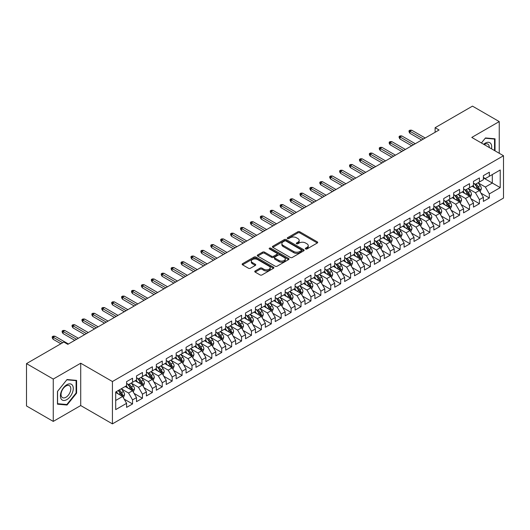 <?xml version="1.0" encoding="UTF-8"?>
<svg xmlns="http://www.w3.org/2000/svg" width="530" height="530" viewBox="0 0 530 530"><rect width="100%" height="100%" fill="white"/><g stroke="black" fill="none" stroke-linecap="round" stroke-linejoin="round"><path stroke-width="0.79" d="M305.611 248.968A0.961 0.556 0 0 0 306.976 248.968L317.311 242.998A1.378 0.795 0 0 0 317.715 242.435A1.378 0.795 0 0 0 317.311 241.879L299.801 231.769A1.378 0.795 0 0 0 297.853 231.769L287.518 237.731A0.961 0.556 0 0 0 287.233 238.129A0.961 0.556 0 0 0 287.518 238.52A0.961 0.556 0 0 0 288.883 238.52L290.215 237.745A4.406 2.544 0 0 1 296.442 237.745L297.9 238.593A4.406 2.544 0 0 1 299.192 240.388A4.406 2.544 0 0 1 297.9 242.183L296.568 242.959A0.961 0.556 0 0 0 296.283 243.349A0.961 0.556 0 0 0 296.568 243.74A0.961 0.556 0 0 0 297.926 243.74L299.264 242.972A4.406 2.544 0 0 1 305.492 242.972L306.95 243.813A4.406 2.544 0 0 1 308.241 245.609A4.406 2.544 0 0 1 306.95 247.411L305.611 248.179A0.961 0.556 0 0 0 305.333 248.577A0.961 0.556 0 0 0 305.611 248.968L305.611 248.179M255.149 270.969A1.378 0.795 0 0 0 254.744 271.532A1.378 0.795 0 0 0 255.149 272.089L260.058 274.931A1.378 0.795 0 0 0 262.005 274.931L273.487 268.299A1.378 0.795 0 0 0 273.891 267.736A1.378 0.795 0 0 0 273.487 267.18L255.977 257.07A1.378 0.795 0 0 0 254.029 257.07L242.548 263.695A1.378 0.795 0 0 0 242.15 264.258A1.378 0.795 0 0 0 242.548 264.821L248.484 268.246A1.378 0.795 0 0 0 250.432 268.246L255.341 265.411A1.378 0.795 0 0 0 255.745 264.848A1.378 0.795 0 0 0 255.341 264.284L252.399 262.589A3.677 2.127 0 0 1 251.319 261.085A3.677 2.127 0 0 1 253.592 259.124A3.677 2.127 0 0 1 257.606 259.581L269.134 266.239A3.677 2.127 0 0 1 270.207 267.736A3.677 2.127 0 0 1 267.941 269.704A3.677 2.127 0 0 1 263.927 269.24L262.005 268.134A1.378 0.795 0 0 0 260.058 268.134L255.149 270.969L255.149 272.089L260.058 269.28L260.058 268.134M53.258 379.063L53.258 421.41L80.712 405.556L80.712 363.216L53.258 379.063L26.5 363.613L63.865 342.042L67.827 344.334L439.078 129.989L435.117 127.703L435.117 132.281M80.712 363.216L112.426 381.527L503.5 155.74L503.5 198.081L112.426 423.867L112.426 381.527M499.24 153.283L499.24 121.582L471.786 137.429L503.5 155.74M499.24 121.582L472.482 106.132L435.117 127.703M290.314 257.461A1.378 0.795 0 0 0 292.262 257.461L303.736 250.836A1.378 0.795 0 0 0 304.14 250.273A1.378 0.795 0 0 0 303.736 249.709L286.226 239.6A1.378 0.795 0 0 0 284.285 239.6L272.804 246.231A1.378 0.795 0 0 0 272.4 246.788A1.378 0.795 0 0 0 272.804 247.351L290.314 257.461M269.836 249.173A0.961 0.556 0 0 1 270.81 249.312L270.81 248.166L288.611 258.441A1.378 0.795 0 0 1 289.016 259.004A1.378 0.795 0 0 1 288.611 259.567L277.13 266.192A1.378 0.795 0 0 1 275.189 266.192L257.679 256.083L262.589 253.267L262.589 252.128L257.679 254.963A1.378 0.795 0 0 0 257.275 255.526A1.378 0.795 0 0 0 257.679 256.083L257.679 254.963M262.589 253.267A1.378 0.795 0 0 1 264.536 253.267L264.536 252.128A1.378 0.795 0 0 0 262.589 252.128M264.536 252.128L271.638 256.228A1.378 0.795 0 0 0 273.579 256.228L276.839 254.347A1.378 0.795 0 0 0 277.243 253.784A1.378 0.795 0 0 0 276.839 253.221L269.445 248.954A0.961 0.556 0 0 1 269.167 248.557A0.961 0.556 0 0 1 269.763 248.047A0.961 0.556 0 0 1 270.81 248.166M483.38 177.888L492.304 183.035L492.304 174.569L500.227 169.991L489.329 176.285L489.329 172.217L483.38 175.655L483.38 179.716L479.418 182.002L479.418 177.941L473.469 181.373L473.469 185.44L469.507 187.726L469.507 183.665L463.558 187.097L463.558 191.158L459.596 193.45L459.596 189.382L453.647 192.821L453.647 196.882L449.685 199.167L449.685 195.106L443.736 198.538L443.736 202.606L439.774 204.891L439.774 200.83L433.825 204.262L433.825 208.323L429.863 210.615L429.863 206.554L423.921 209.986L423.921 214.047L419.952 216.333L419.952 212.272L414.009 215.703L414.009 219.771L410.041 222.057L410.041 217.996L404.099 221.427L404.099 225.488L400.13 227.781L400.13 223.72L394.188 227.151L394.188 231.213L390.219 233.498L390.219 229.437L384.276 232.869L384.276 236.936L380.308 239.222L380.308 235.161L374.365 238.593L374.365 242.654L370.397 244.946L370.397 240.885L364.454 244.317L364.454 248.378L360.486 250.663L360.486 246.602L354.543 250.034L354.543 254.102L350.582 256.387L350.582 252.326L344.632 255.758L344.632 259.819L340.671 262.111L340.671 258.05L334.721 261.482L334.721 265.543L330.76 267.835L330.76 263.768L324.81 267.2L324.81 271.267L320.849 273.553L320.849 269.492L314.899 272.923L314.899 276.985L310.938 279.277L310.938 275.216L304.988 278.647L304.988 282.709L301.027 285.001L301.027 280.933L295.077 284.371L295.077 288.433L291.116 290.718L291.116 286.657L285.166 290.089L285.166 294.15L281.205 296.442L281.205 292.381L275.255 295.813L275.255 299.874L271.294 302.166L271.294 298.099L265.344 301.537L265.344 305.598L261.383 307.884L261.383 303.822L255.433 307.254L255.433 311.315L251.472 313.608L251.472 309.546L245.523 312.978L245.523 317.039L241.561 319.332L241.561 315.264L235.618 318.702L235.618 322.763L231.65 325.049L231.65 320.988L225.707 324.42L225.707 328.481L221.739 330.773L221.739 326.712L215.796 330.144L215.796 334.205L211.828 336.497L211.828 332.429L205.885 335.868L205.885 339.929L201.917 342.214L201.917 338.153L195.974 341.585L195.974 345.653L192.006 347.938L192.006 343.877L186.063 347.309L186.063 351.37L182.095 353.662L182.095 349.595L176.152 353.033L176.152 357.094L172.184 359.38L172.184 355.319L166.241 358.75L166.241 362.818L162.273 365.104L162.273 361.043L156.33 364.474L156.33 368.535L152.368 370.828L152.368 366.76L146.419 370.198L146.419 374.259L142.457 376.545L142.457 372.484L136.508 375.916L136.508 379.983L132.546 382.269L132.546 378.208L126.597 381.64L126.597 385.701L115.699 391.995L115.699 409.617L126.597 403.323L122.635 396.46L115.699 392.452M500.227 169.991L500.227 187.613L489.329 193.907L485.361 187.037L478.179 182.89M480.955 193.132L489.329 197.968L489.329 193.907M489.329 197.968L483.38 201.4L483.38 197.339L479.418 199.624L475.45 192.761L468.268 188.614M471.044 198.856L479.418 203.692L479.418 199.624M479.418 203.692L473.469 207.124L473.469 203.063L469.507 205.348L465.545 198.485L458.357 194.338M461.133 204.58L469.507 209.41L469.507 205.348M469.507 209.41L463.558 212.848L463.558 208.78L459.596 211.073L455.634 204.202L448.446 200.055M451.222 210.297L459.596 215.134L459.596 211.073M459.596 215.134L453.647 218.565L453.647 214.504L449.685 216.797L445.723 209.926L438.535 205.779M441.311 216.021L449.685 220.858L449.685 216.797M449.685 220.858L443.736 224.289L443.736 220.228L439.774 222.514L435.812 215.65L428.624 211.503M431.4 221.745L439.774 226.575L439.774 222.514M439.774 226.575L433.825 230.013L433.825 225.946L429.863 228.238L425.901 221.368L418.713 217.22M421.489 227.463L429.863 232.299L429.863 228.238M429.863 232.299L423.921 235.731L423.921 231.67L419.952 233.962L415.99 227.092L408.802 222.944M411.578 233.187L419.952 238.023L419.952 233.962M419.952 238.023L414.009 241.455L414.009 237.394L410.041 239.679L406.079 232.816L398.891 228.669M401.667 238.911L410.041 243.74L410.041 239.679M410.041 243.74L404.099 247.179L404.099 243.111L400.13 245.403L396.168 238.533L388.98 234.386M391.756 244.628L400.13 249.464L400.13 245.403M400.13 249.464L394.188 252.896L394.188 248.835L390.219 251.127L386.257 244.257L379.069 240.11M381.845 250.352L390.219 255.188L390.219 251.127M390.219 255.188L384.276 258.62L384.276 254.559L380.308 256.845L376.346 249.981L369.158 245.834M371.934 256.076L380.308 260.906L380.308 256.845M380.308 260.906L374.365 264.344L374.365 260.276L370.397 262.569L366.435 255.705L359.247 251.551M362.023 261.793L370.397 266.63L370.397 262.569M370.397 266.63L364.454 270.061L364.454 266L360.486 268.293L356.524 261.423L349.343 257.275M352.112 267.517L360.486 272.354L360.486 268.293M360.486 272.354L354.543 275.785L354.543 271.724L350.582 274.01L346.613 267.147L339.432 262.999M342.201 273.241L350.582 278.078L350.582 274.01M350.582 278.078L344.632 281.51L344.632 277.448L340.671 279.734L336.702 272.87L329.521 268.717M332.297 278.959L340.671 283.795L340.671 279.734M340.671 283.795L334.721 287.227L334.721 283.166L330.76 285.458L326.791 278.588L319.61 274.441M322.386 284.683L330.76 289.519L330.76 285.458M330.76 289.519L324.81 292.951L324.81 288.89L320.849 291.175L316.88 284.312L309.699 280.165M312.475 290.407L320.849 295.243L320.849 291.175M320.849 295.243L314.899 298.675L314.899 294.614L310.938 296.899L306.969 290.036L299.788 285.882M302.564 296.124L310.938 300.96L310.938 296.899M310.938 300.96L304.988 304.392L304.988 300.331L301.027 302.623L297.058 295.753L289.877 291.606M292.653 301.848L301.027 306.685L301.027 302.623M301.027 306.685L295.077 310.116L295.077 306.055L291.116 308.341L287.147 301.477L279.966 297.33M282.742 307.572L291.116 312.409L291.116 308.341M291.116 312.409L285.166 315.84L285.166 311.779L281.205 314.065L277.236 307.201L270.055 303.047M272.831 313.29L281.205 318.126L281.205 314.065M281.205 318.126L275.255 321.558L275.255 317.496L271.294 319.789L267.332 312.919L260.144 308.771M262.92 319.014L271.294 323.85L271.294 319.789M271.294 323.85L265.344 327.282L265.344 323.22L261.383 325.506L257.421 318.643L250.233 314.495M253.009 324.738L261.383 329.574L261.383 325.506M261.383 329.574L255.433 333.006L255.433 328.945L251.472 331.23L247.51 324.367L240.322 320.213M243.098 330.462L251.472 335.291L251.472 331.23M251.472 335.291L245.523 338.73L245.523 334.662L241.561 336.954L237.599 330.084L230.411 325.937M233.187 336.179L241.561 341.015L241.561 336.954M241.561 341.015L235.618 344.447L235.618 340.386L231.65 342.671L227.688 335.808L220.5 331.661M223.276 341.903L231.65 346.739L231.65 342.671M231.65 346.739L225.707 350.171L225.707 346.11L221.739 348.395L217.777 341.532L210.589 337.385M213.365 347.627L221.739 352.457L221.739 348.395M221.739 352.457L215.796 355.895L215.796 351.827L211.828 354.119L207.866 347.249L200.678 343.102M203.454 353.344L211.828 358.181L211.828 354.119M211.828 358.181L205.885 361.612L205.885 357.551L201.917 359.837L197.955 352.973L190.767 348.826M193.543 359.068L201.917 363.905L201.917 359.837M201.917 363.905L195.974 367.336L195.974 363.275L192.006 365.561L188.044 358.697L180.856 354.55M183.632 364.792L192.006 369.622L192.006 365.561M192.006 369.622L186.063 373.06L186.063 368.993L182.095 371.285L178.133 364.415L170.945 360.267M173.721 370.51L182.095 375.346L182.095 371.285M182.095 375.346L176.152 378.778L176.152 374.717L172.184 377.009L168.222 370.139L161.034 365.992M163.81 376.234L172.184 381.07L172.184 377.009M172.184 381.07L166.241 384.502L166.241 380.441L162.273 382.726L158.311 375.863L151.13 371.716M153.899 381.958L162.273 386.787L162.273 382.726M162.273 386.787L156.33 390.226L156.33 386.158L152.368 388.45L148.4 381.58L141.219 377.433M143.988 387.675L152.368 392.511L152.368 388.45M152.368 392.511L146.419 395.943L146.419 391.882L142.457 394.174L138.489 387.304L131.307 383.157M134.083 393.399L142.457 398.235L142.457 394.174M142.457 398.235L136.508 401.667L136.508 397.606L132.546 399.892L128.578 393.028L121.397 388.881M124.172 399.123L132.546 403.953L132.546 399.892M132.546 403.953L126.597 407.391L126.597 403.323M126.597 383.415L128.578 384.561L132.546 382.269M115.699 400.468L122.635 396.46M136.508 377.691L138.489 378.837L142.457 376.545M128.578 393.028L132.546 390.736L125.212 386.502M136.508 397.606L132.546 390.736M146.419 371.967L148.4 373.113L152.368 370.828M138.489 387.304L142.457 385.018L135.124 380.785M146.419 391.882L142.457 385.018M156.33 366.25L158.311 367.396L162.273 365.104M148.4 381.58L152.368 379.294L145.034 375.061M156.33 386.158L152.368 379.294M166.241 360.526L168.222 361.672L172.184 359.38M158.311 375.863L162.273 373.57L154.939 369.337M166.241 380.441L162.273 373.57M176.152 354.802L178.133 355.948L182.095 353.662M168.222 370.139L172.184 367.853L164.85 363.613M176.152 374.717L172.184 367.853M186.063 349.084L188.044 350.224L192.006 347.938M178.133 364.415L182.095 362.129L174.761 357.896M186.063 368.993L182.095 362.129M195.974 343.36L197.955 344.507L201.917 342.214M188.044 358.697L192.006 356.405L184.672 352.172M195.974 363.275L192.006 356.405M205.885 337.636L207.866 338.783L211.828 336.497M197.955 352.973L201.917 350.688L194.583 346.448M205.885 357.551L201.917 350.688M215.796 331.919L217.777 333.059L221.739 330.773M207.866 347.249L211.828 344.964L204.494 340.73M215.796 351.827L211.828 344.964M225.707 326.195L227.688 327.341L231.65 325.049M217.777 341.532L221.739 339.24L214.405 335.006M225.707 346.11L221.739 339.24M235.618 320.471L237.599 321.617L241.561 319.332M227.688 335.808L231.65 333.522L224.316 329.282M235.618 340.386L231.65 333.522M245.523 314.754L247.51 315.893L251.472 313.608M237.599 330.084L241.561 327.798L234.227 323.565M245.523 334.662L241.561 327.798M255.433 309.03L257.421 310.176L261.383 307.884M247.51 324.367L251.472 322.074L244.138 317.841M255.433 328.945L251.472 322.074M265.344 303.306L267.332 304.452L271.294 302.166M257.421 318.643L261.383 316.357L254.049 312.117M265.344 323.22L261.383 316.357M275.255 297.588L277.236 298.728L281.205 296.442M267.332 312.919L271.294 310.633L263.96 306.4M275.255 317.496L271.294 310.633M285.166 291.864L287.147 293.01L291.116 290.718M277.236 307.201L281.205 304.909L273.871 300.676M285.166 311.779L281.205 304.909M295.077 286.14L297.058 287.286L301.027 285.001M287.147 301.477L291.116 299.185L283.782 294.952M295.077 306.055L291.116 299.185M304.988 280.423L306.969 281.562L310.938 279.277M297.058 295.753L301.027 293.468L293.693 289.234M304.988 300.331L301.027 293.468M314.899 274.699L316.88 275.845L320.849 273.553M306.969 290.036L310.938 287.744L303.604 283.51M314.899 294.614L310.938 287.744M324.81 268.975L326.791 270.121L330.76 267.835M316.88 284.312L320.849 282.02L313.515 277.786M324.81 288.89L320.849 282.02M334.721 263.258L336.702 264.397L340.671 262.111M326.791 278.588L330.76 276.302L323.426 272.069M334.721 283.166L330.76 276.302M344.632 257.534L346.613 258.68L350.582 256.387M336.702 272.87L340.671 270.578L333.337 266.345M344.632 277.448L340.671 270.578M354.543 251.81L356.524 252.956L360.486 250.663M346.613 267.147L350.582 264.854L343.241 260.621M354.543 271.724L350.582 264.854M364.454 246.092L366.435 247.232L370.397 244.946M356.524 261.423L360.486 259.137L353.152 254.903M364.454 266L360.486 259.137M374.365 240.368L376.346 241.514L380.308 239.222M366.435 255.705L370.397 253.413L363.063 249.179M374.365 260.276L370.397 253.413M384.276 234.644L386.257 235.79L390.219 233.498M376.346 249.981L380.308 247.689L372.974 243.456M384.276 254.559L380.308 247.689M394.188 228.927L396.168 230.066L400.13 227.781M386.257 244.257L390.219 241.971L382.885 237.738M394.188 248.835L390.219 241.971M404.099 223.203L406.079 224.349L410.041 222.057M396.168 238.533L400.13 236.248L392.796 232.014M404.099 243.111L400.13 236.248M414.009 217.479L415.99 218.625L419.952 216.333M406.079 232.816L410.041 230.523L402.707 226.29M414.009 237.394L410.041 230.523M423.921 211.755L425.901 212.901L429.863 210.615M415.99 227.092L419.952 224.806L412.618 220.573M423.921 231.67L419.952 224.806M433.825 206.037L435.812 207.184L439.774 204.891M425.901 221.368L429.863 219.082L422.529 214.849M433.825 225.946L429.863 219.082M443.736 200.314L445.723 201.46L449.685 199.167M435.812 215.65L439.774 213.358L432.44 209.125M443.736 220.228L439.774 213.358M453.647 194.59L455.634 195.736L459.596 193.45M445.723 209.926L449.685 207.641L442.351 203.407M453.647 214.504L449.685 207.641M463.558 188.872L465.545 190.012L469.507 187.726M455.634 204.202L459.596 201.917L452.262 197.683M463.558 208.78L459.596 201.917M473.469 183.148L475.45 184.294L479.418 182.002M465.545 198.485L469.507 196.193L462.173 191.959M473.469 203.063L469.507 196.193M483.38 177.424L485.361 178.57L489.329 176.285M475.45 192.761L479.418 190.475L472.084 186.235M483.38 197.339L479.418 190.475M26.5 363.613L26.5 405.96L53.258 421.41M80.712 405.556L112.426 423.867M485.361 187.037L492.304 183.035L500.227 187.613M495.027 150.851L495.027 138.807L485.46 137.952L481.412 142.987M76.598 393.134L76.598 380.388L67.032 379.533L57.472 391.432L57.472 404.178L67.032 405.033L76.598 393.134L76.101 392.849M305.995 249.1L306.95 248.55A4.406 2.544 0 0 0 308.241 246.755L308.241 245.609M299.192 240.388L299.192 241.534A4.406 2.544 0 0 1 297.9 243.33L296.952 243.88M317.311 241.879L317.311 242.998L299.801 232.909A1.378 0.795 0 0 0 297.853 232.909L287.903 238.659M303.723 250.842L286.226 240.746A1.378 0.795 0 0 0 284.285 240.746L272.824 247.364M301.305 250.663A0.961 0.556 0 0 0 301.59 250.273A0.961 0.556 0 0 0 301.305 249.882L285.935 241.004A0.961 0.556 0 0 0 284.577 241.004L283.166 241.819A4.406 2.544 0 0 0 281.874 243.615A4.406 2.544 0 0 0 283.166 245.416L293.673 251.478A4.406 2.544 0 0 0 299.894 251.478L301.305 250.663L301.305 251.81A0.961 0.556 0 0 0 301.59 251.419L301.59 250.273M281.874 243.615L281.874 244.761A4.406 2.544 0 0 0 283.166 246.556L283.166 245.416M301.305 251.81L299.894 252.624A4.406 2.544 0 0 1 293.673 252.624L283.166 246.556M264.536 253.267L271.638 257.368A1.378 0.795 0 0 0 273.579 257.368L276.839 255.486A1.378 0.795 0 0 0 277.243 254.93L277.243 253.784M270.81 249.312L288.592 259.581M279.005 260.482A3.677 2.127 0 0 0 283.013 260.939A3.677 2.127 0 0 0 285.286 258.978A3.677 2.127 0 0 0 284.212 257.474L280.151 255.129A1.378 0.795 0 0 0 278.204 255.129L274.944 257.01A1.378 0.795 0 0 0 274.54 257.573A1.378 0.795 0 0 0 274.944 258.136L279.005 260.482L279.005 261.621A3.677 2.127 0 0 0 283.013 262.085A3.677 2.127 0 0 0 285.286 260.124L285.286 258.978M274.54 257.573L274.54 258.719A1.378 0.795 0 0 0 274.944 259.283L274.944 258.136M279.005 261.621L274.944 259.283M270.207 267.736L270.207 268.882A3.677 2.127 0 0 1 267.941 270.85A3.677 2.127 0 0 1 263.927 270.386L262.005 269.28A1.378 0.795 0 0 0 260.058 269.28M251.319 261.085L251.319 262.231A3.677 2.127 0 0 0 252.399 263.728L252.399 262.589M255.327 265.417L252.399 263.728M273.487 267.18L273.487 268.299L255.977 258.209A1.378 0.795 0 0 0 254.029 258.209L242.568 264.828M66.025 404.45L67.032 405.033M480.153 191.741L481.379 188.746A3.717 2.147 -120 0 0 480.193 185.579L478.087 182.77M474.734 187.766L473.131 185.632M478.716 190.071L479.372 188.905A3.717 2.147 -120 0 0 478.312 186.666L476.205 183.857M475.006 184.036L477.603 187.507A1.895 1.093 60 0 1 477.947 188.077L479.372 188.905M474.35 183.658L477.119 187.355A3.717 2.147 60 0 1 478.186 189.588L478.259 189.806M423.424 139.032L409.922 131.241L409.922 133.302L409.034 131.871L409.034 130.724L409.922 131.241L411.711 130.208L425.206 138.005M409.922 133.302L421.635 140.066M409.034 130.724L410.021 130.155L411.711 130.208M470.242 197.465L471.468 194.464A3.717 2.147 -120 0 0 470.282 191.303L468.175 188.494M464.823 193.49L463.22 191.356M468.805 195.789L469.461 194.623A3.717 2.147 -120 0 0 468.401 192.39L466.294 189.581M465.095 189.753L467.692 193.225A1.895 1.093 60 0 1 468.036 193.801L469.461 194.623M464.439 189.376L467.208 193.079A3.717 2.147 60 0 1 468.275 195.312L468.348 195.524M460.332 203.189L461.557 200.188A3.717 2.147 -120 0 0 460.371 197.027L458.264 194.212M454.912 199.214L453.309 197.074M458.894 201.513L459.55 200.347A3.717 2.147 -120 0 0 458.49 198.114L456.383 195.305M455.184 195.477L457.781 198.949A1.895 1.093 60 0 1 458.125 199.525L459.55 200.347M454.528 195.1L457.297 198.796A3.717 2.147 60 0 1 458.364 201.036L458.437 201.248M413.513 144.756L400.011 136.959L400.011 139.019L399.123 137.588L399.123 136.448L400.011 136.959L401.8 135.932L415.295 143.723M400.011 139.019L411.724 145.783M399.123 136.448L400.11 135.872L401.8 135.932M403.602 150.474L390.1 142.683L390.1 144.743L389.212 143.312L389.212 142.166L390.1 142.683L391.889 141.656L405.384 149.447M390.1 144.743L401.819 151.507M389.212 142.166L390.199 141.596L391.889 141.656M491.509 148.817A9.109 5.26 120 0 0 490.846 143.65A9.109 5.26 120 0 0 483.678 144.299M489.236 147.506A6.897 3.982 120 0 0 488.587 144.816A6.897 3.982 120 0 0 487.812 144.094A6.897 3.982 120 0 0 484.148 144.564M481.432 143.001L485.261 138.237L494.53 139.065L494.53 150.56M493.914 138.708L494.53 139.065M61.255 399.11A9.109 5.26 120 0 0 70.059 396.751A9.109 5.26 120 0 0 72.418 385.231A9.109 5.26 120 0 0 63.613 387.589A9.109 5.26 120 0 0 61.255 399.11M61.712 396.904A6.897 3.982 120 0 0 62.487 397.619A6.897 3.982 120 0 0 68.9 394.4A6.897 3.982 120 0 0 70.159 386.39A6.897 3.982 120 0 0 69.384 385.674A6.897 3.982 120 0 0 62.964 388.894A6.897 3.982 120 0 0 61.712 396.904M66.84 379.811L76.101 380.639L76.101 392.995L66.84 404.522L57.571 403.694L57.571 391.339L66.82 379.805M75.492 380.288L76.101 380.639M450.421 208.906L451.646 205.912A3.717 2.147 -120 0 0 450.46 202.745L448.353 199.936M445.001 204.931L443.398 202.798M448.983 207.237L449.639 206.071A3.717 2.147 -120 0 0 448.579 203.831L446.472 201.022M445.273 201.201L447.87 204.673A1.895 1.093 60 0 1 448.214 205.243L449.639 206.071M444.617 200.824L447.386 204.52A3.717 2.147 60 0 1 448.453 206.753L448.526 206.972M440.509 214.63L441.735 211.629A3.717 2.147 -120 0 0 440.549 208.469L438.442 205.66M435.09 210.655L433.494 208.522M439.072 212.954L439.734 211.788A3.717 2.147 -120 0 0 438.668 209.555L436.561 206.746M435.362 206.919L437.959 210.39A1.895 1.093 60 0 1 438.303 210.966L439.734 211.788M434.706 206.541L437.482 210.244A3.717 2.147 60 0 1 438.542 212.477L438.615 212.689M393.691 156.198L380.189 148.407L380.189 150.467L379.301 149.036L379.301 147.89L380.189 148.407L381.978 147.373L395.473 155.171M380.189 150.467L391.908 157.231M379.301 147.89L380.288 147.32L381.978 147.373M383.78 161.922L370.278 154.124L370.278 156.184L369.39 154.753L369.39 153.614L370.278 154.124L372.067 153.097L385.562 160.888M370.278 156.184L381.998 162.948M369.39 153.614L370.377 153.037L372.067 153.097M430.599 220.354L431.824 217.353A3.717 2.147 -120 0 0 430.638 214.193L428.538 211.384M425.179 216.379L423.583 214.239M429.161 218.678L429.823 217.512A3.717 2.147 -120 0 0 428.757 215.279L426.65 212.47M425.451 212.643L428.048 216.114A1.895 1.093 60 0 1 428.392 216.69L429.823 217.512M424.795 212.265L427.571 215.962A3.717 2.147 60 0 1 428.631 218.201L428.704 218.413M373.869 167.639L360.374 159.848L360.374 161.908L359.479 160.477L359.479 159.331L360.374 159.848L362.156 158.821L375.651 166.612M360.374 161.908L372.087 168.672M359.479 159.331L360.466 158.761L362.156 158.821M420.688 226.071L421.913 223.077A3.717 2.147 -120 0 0 420.727 219.91L418.627 217.101M415.268 222.103L413.672 219.963M419.257 224.402L419.912 223.236A3.717 2.147 -120 0 0 418.846 221.003L416.739 218.188M415.54 218.367L418.137 221.838A1.895 1.093 60 0 1 418.481 222.408L419.912 223.236M414.884 217.989L417.66 221.686A3.717 2.147 60 0 1 418.72 223.918L418.793 224.137M363.958 173.363L350.462 165.572L350.462 167.632L349.568 166.201L349.568 165.055L350.462 165.572L352.245 164.538L365.74 172.336M350.462 167.632L362.175 174.397M349.568 165.055L350.562 164.486L352.245 164.538M410.776 231.795L412.002 228.794A3.717 2.147 -120 0 0 410.816 225.634L408.716 222.825M405.357 227.82L403.761 225.687M409.345 230.119L410.001 228.953A3.717 2.147 -120 0 0 408.935 226.721L406.828 223.912M405.629 224.084L408.233 227.555A1.895 1.093 60 0 1 408.57 228.132L410.001 228.953M404.973 223.706L407.749 227.41A3.717 2.147 60 0 1 408.809 229.642L408.888 229.854M354.047 179.087L340.551 171.296L340.551 173.35L339.657 171.925L339.657 170.779L340.551 171.296L342.334 170.262L355.829 178.053M340.551 173.35L352.264 180.114M339.657 170.779L340.651 170.203L342.334 170.262M400.865 237.519L402.091 234.518A3.717 2.147 -120 0 0 400.905 231.358L398.805 228.549M395.446 233.544L393.85 231.405M399.434 235.843L400.09 234.677A3.717 2.147 -120 0 0 399.024 232.445L396.917 229.636M395.718 229.808L398.322 233.279A1.895 1.093 60 0 1 398.659 233.856L400.09 234.677M395.062 229.43L397.838 233.134A3.717 2.147 60 0 1 398.898 235.366L398.977 235.578M344.136 184.811L330.64 177.013L330.64 179.074L329.746 177.643L329.746 176.497L330.64 177.013L332.423 175.986L345.918 183.777M330.64 179.074L342.353 185.838M329.746 176.497L330.74 175.927L332.423 175.986M390.954 243.237L392.18 240.242A3.717 2.147 -120 0 0 391.001 237.076L388.894 234.267M385.535 239.269L383.939 237.129M389.524 241.567L390.179 240.401A3.717 2.147 -120 0 0 389.113 238.169L387.013 235.353M385.807 235.532L388.41 239.003A1.895 1.093 60 0 1 388.755 239.573L390.179 240.401M385.158 235.154L387.927 238.851A3.717 2.147 60 0 1 388.987 241.084L389.066 241.302M334.225 190.528L320.729 182.737L320.729 184.798L319.835 183.367L319.835 182.221L320.729 182.737L322.512 181.704L336.007 189.502M320.729 184.798L332.442 191.562M319.835 182.221L320.829 181.651L322.512 181.704M381.043 248.961L382.269 245.966A3.717 2.147 -120 0 0 381.09 242.8L378.983 239.991M375.624 244.986L374.028 242.853M379.613 247.285L380.268 246.119A3.717 2.147 -120 0 0 379.202 243.886L377.102 241.077M375.896 241.249L378.5 244.721A1.895 1.093 60 0 1 378.844 245.297L380.268 246.119M375.247 240.878L378.016 244.575A3.717 2.147 60 0 1 379.076 246.808L379.155 247.026M324.314 196.252L310.819 188.461L310.819 190.515L309.924 189.091L309.924 187.945L310.819 188.461L312.601 187.428L326.102 195.219M310.819 190.515L322.531 197.279M309.924 187.945L310.918 187.368L312.601 187.428M371.132 254.685L372.365 251.684A3.717 2.147 -120 0 0 371.179 248.524L369.072 245.715M365.713 250.71L364.117 248.57M369.701 253.009L370.357 251.843A3.717 2.147 -120 0 0 369.291 249.61L367.191 246.801M365.985 246.973L368.589 250.445A1.895 1.093 60 0 1 368.933 251.021L370.357 251.843M365.336 246.596L368.105 250.299A3.717 2.147 60 0 1 369.165 252.532L369.244 252.744M314.403 201.976L300.907 194.179L300.907 196.239L300.013 194.808L300.013 193.669L300.907 194.179L302.69 193.152L316.191 200.943M300.907 196.239L312.62 203.003M300.013 193.669L301.007 193.092L302.69 193.152M361.221 260.402L362.454 257.408A3.717 2.147 -120 0 0 361.268 254.241L359.161 251.432M355.802 256.434L354.206 254.294M359.791 258.733L360.446 257.567A3.717 2.147 -120 0 0 359.38 255.334L357.28 252.519M356.074 252.697L358.677 256.169A1.895 1.093 60 0 1 359.022 256.745L360.446 257.567M355.425 252.32L358.194 256.017A3.717 2.147 60 0 1 359.254 258.249L359.333 258.468M304.492 207.694L290.996 199.903L290.996 201.963L290.102 200.532L290.102 199.386L290.996 199.903L292.779 198.869L306.28 206.667M290.996 201.963L302.709 208.727M290.102 199.386L291.096 198.816L292.779 198.869M351.31 266.126L352.543 263.132A3.717 2.147 -120 0 0 351.357 259.965L349.25 257.156M345.898 262.151L344.295 260.018M349.88 264.45L350.535 263.284A3.717 2.147 -120 0 0 349.475 261.052L347.369 258.243M346.163 258.415L348.767 261.886A1.895 1.093 60 0 1 349.111 262.463L350.535 263.284M345.514 258.044L348.283 261.74A3.717 2.147 60 0 1 349.343 263.973L349.422 264.192M294.581 213.418L281.085 205.627L281.085 207.687L280.191 206.256L280.191 205.11L281.085 205.627L282.868 204.593L296.369 212.384M281.085 207.687L292.798 214.445M280.191 205.11L281.185 204.534L282.868 204.593M341.4 271.85L342.632 268.849A3.717 2.147 -120 0 0 341.446 265.689L339.339 262.88M335.987 267.875L334.384 265.735M339.968 270.174L340.624 269.008A3.717 2.147 -120 0 0 339.564 266.776L337.458 263.966M336.252 264.139L338.856 267.61A1.895 1.093 60 0 1 339.2 268.187L340.624 269.008M335.603 263.761L338.372 267.464A3.717 2.147 60 0 1 339.438 269.697L339.511 269.909M284.67 219.142L271.174 211.344L271.174 213.404L270.28 211.973L270.28 210.834L271.174 211.344L272.957 210.317L286.458 218.108M271.174 213.404L282.887 220.169M270.28 210.834L271.274 210.258L272.957 210.317M331.488 277.574L332.721 274.573A3.717 2.147 -120 0 0 331.535 271.413L329.428 268.597M326.076 273.599L324.473 271.459M330.058 275.898L330.713 274.732A3.717 2.147 -120 0 0 329.653 272.5L327.547 269.684M326.341 269.863L328.945 273.334A1.895 1.093 60 0 1 329.289 273.911L330.713 274.732M325.692 269.485L328.461 273.182A3.717 2.147 60 0 1 329.527 275.415L329.6 275.633M274.759 224.859L261.264 217.068L261.264 219.128L260.369 217.698L260.369 216.551L261.264 217.068L263.046 216.035L276.547 223.832M261.264 219.128L272.976 225.893M260.369 216.551L261.363 215.982L263.046 216.035M321.577 283.292L322.81 280.297A3.717 2.147 -120 0 0 321.624 277.13L319.517 274.321M316.165 279.317L314.562 277.183M320.147 281.615L320.802 280.45A3.717 2.147 -120 0 0 319.742 278.217L317.636 275.408M316.43 275.587L319.034 279.052A1.895 1.093 60 0 1 319.378 279.628L320.802 280.45M315.781 275.209L318.55 278.906A3.717 2.147 60 0 1 319.616 281.139L319.689 281.357M264.854 230.583L251.352 222.792L251.352 224.852L250.458 223.422L250.458 222.275L251.352 222.792L253.135 221.759L266.636 229.55M251.352 224.852L263.065 231.61M250.458 222.275L251.452 221.706L253.135 221.759M311.666 289.016L312.899 286.014A3.717 2.147 -120 0 0 311.713 282.854L309.606 280.045M306.254 285.041L304.651 282.901M310.235 287.339L310.891 286.173A3.717 2.147 -120 0 0 309.831 283.941L307.725 281.132M306.526 281.304L309.123 284.776A1.895 1.093 60 0 1 309.467 285.352L310.891 286.173M305.87 280.926L308.639 284.63A3.717 2.147 60 0 1 309.706 286.863L309.778 287.075M254.943 236.307L241.441 228.51L241.441 230.57L240.547 229.139L240.547 227.999L241.441 228.51L243.224 227.483L256.725 235.274M241.441 230.57L253.154 237.334M240.547 227.999L241.541 227.423L243.224 227.483M301.755 294.74L302.988 291.738A3.717 2.147 -120 0 0 301.802 288.578L299.695 285.763M296.343 290.765L294.74 288.625M300.325 293.063L300.98 291.897A3.717 2.147 -120 0 0 299.92 289.665L297.814 286.849M296.615 287.028L299.212 290.5A1.895 1.093 60 0 1 299.556 291.076L300.98 291.897M295.959 286.651L298.728 290.347A3.717 2.147 60 0 1 299.794 292.58L299.867 292.798M245.032 242.024L231.531 234.233L231.531 236.294L230.643 234.863L230.643 233.717L231.531 234.233L233.313 233.207L246.814 240.998M231.531 236.294L243.244 243.058M230.643 233.717L231.63 233.147L233.313 233.207M291.851 300.457L293.077 297.462A3.717 2.147 -120 0 0 291.891 294.296L289.784 291.487M286.432 296.482L284.829 294.349M290.413 298.781L291.069 297.621A3.717 2.147 -120 0 0 290.009 295.382L287.903 292.573M286.703 292.752L289.3 296.217A1.895 1.093 60 0 1 289.645 296.793L291.069 297.621M286.048 292.375L288.817 296.071A3.717 2.147 60 0 1 289.883 298.304L289.956 298.522M235.121 247.748L221.619 239.957L221.619 242.018L220.732 240.587L220.732 239.441L221.619 239.957L223.408 238.924L236.903 246.722M221.619 242.018L233.332 248.775M220.732 239.441L221.719 238.871L223.408 238.924M281.94 306.181L283.166 303.18A3.717 2.147 -120 0 0 281.98 300.02L279.873 297.211M276.521 302.206L274.918 300.073M280.502 304.505L281.158 303.339A3.717 2.147 -120 0 0 280.098 301.106L277.992 298.297M276.793 298.469L279.389 301.941A1.895 1.093 60 0 1 279.734 302.517L281.158 303.339M276.137 298.092L278.906 301.795A3.717 2.147 60 0 1 279.973 304.028L280.045 304.24M225.21 253.472L211.708 245.675L211.708 247.735L210.821 246.304L210.821 245.165L211.708 245.675L213.497 244.648L226.992 252.439M211.708 247.735L223.422 254.499M210.821 245.165L211.808 244.588L213.497 244.648M272.029 311.905L273.255 308.904A3.717 2.147 -120 0 0 272.069 305.744L269.962 302.928M266.61 307.93L265.007 305.79M270.591 310.229L271.247 309.063A3.717 2.147 -120 0 0 270.187 306.83L268.081 304.015M266.881 304.194L269.478 307.665A1.895 1.093 60 0 1 269.823 308.241L271.247 309.063M266.226 303.816L268.995 307.513A3.717 2.147 60 0 1 270.061 309.752L270.134 309.964M215.299 259.19L201.798 251.399L201.798 253.459L200.91 252.028L200.91 250.882L201.798 251.399L203.586 250.372L217.081 258.163M201.798 253.459L213.517 260.223M200.91 250.882L201.897 250.312L203.586 250.372M262.118 317.622L263.344 314.628A3.717 2.147 -120 0 0 262.158 311.461L260.051 308.652M256.699 313.647L255.096 311.514M260.68 315.953L261.336 314.787A3.717 2.147 -120 0 0 260.276 312.548L258.17 309.739M256.971 309.918L259.567 313.389A1.895 1.093 60 0 1 259.912 313.959L261.336 314.787M256.315 309.54L259.084 313.237A3.717 2.147 60 0 1 260.151 315.469L260.223 315.688M205.388 264.914L191.886 257.123L191.886 259.183L190.999 257.752L190.999 256.606L191.886 257.123L193.675 256.089L207.17 263.887M191.886 259.183L203.606 265.941M190.999 256.606L191.986 256.036L193.675 256.089M252.207 323.346L253.433 320.345A3.717 2.147 -120 0 0 252.247 317.185L250.14 314.376M246.788 319.371L245.185 317.238M250.769 321.67L251.432 320.504A3.717 2.147 -120 0 0 250.365 318.272L248.259 315.463M247.06 315.635L249.656 319.106A1.895 1.093 60 0 1 250.001 319.683L251.432 320.504M246.404 315.257L249.179 318.961A3.717 2.147 60 0 1 250.24 321.193L250.312 321.405M195.477 270.638L181.976 262.84L181.976 264.901L181.088 263.47L181.088 262.33L181.976 262.84L183.764 261.813L197.259 269.604M181.976 264.901L193.695 271.665M181.088 262.33L182.075 261.754L183.764 261.813M242.296 329.07L243.522 326.069A3.717 2.147 -120 0 0 242.336 322.909L240.236 320.094M236.877 325.095L235.28 322.956M240.858 327.394L241.521 326.228A3.717 2.147 -120 0 0 240.454 323.996L238.348 321.187M237.148 321.359L239.745 324.83A1.895 1.093 60 0 1 240.09 325.407L241.521 326.228M236.493 320.981L239.269 324.678A3.717 2.147 60 0 1 240.328 326.917L240.401 327.129M185.566 276.355L172.065 268.564L172.065 270.625L171.177 269.194L171.177 268.048L172.065 268.564L173.853 267.537L187.348 275.328M172.065 270.625L183.784 277.389M171.177 268.048L172.164 267.478L173.853 267.537M232.385 334.788L233.611 331.793A3.717 2.147 -120 0 0 232.425 328.627L230.325 325.817M226.966 330.813L225.369 328.68M230.948 333.118L231.61 331.952A3.717 2.147 -120 0 0 230.543 329.713L228.437 326.904M227.237 327.083L229.834 330.554A1.895 1.093 60 0 1 230.179 331.124L231.61 331.952M226.582 326.705L229.357 330.402A3.717 2.147 60 0 1 230.417 332.635L230.49 332.853M175.655 282.079L162.16 274.288L162.16 276.349L161.266 274.918L161.266 273.772L162.16 274.288L163.942 273.255L177.437 281.052M162.16 276.349L173.873 283.113M161.266 273.772L162.259 273.202L163.942 273.255M222.474 340.512L223.7 337.511A3.717 2.147 -120 0 0 222.514 334.351L220.414 331.541M217.055 336.537L215.458 334.404M221.043 338.836L221.699 337.67A3.717 2.147 -120 0 0 220.632 335.437L218.526 332.628M217.327 332.8L219.93 336.272A1.895 1.093 60 0 1 220.268 336.848L221.699 337.67M216.671 332.423L219.446 336.126A3.717 2.147 60 0 1 220.506 338.359L220.579 338.571M165.744 287.803L152.249 280.006L152.249 282.066L151.355 280.635L151.355 279.495L152.249 280.006L154.031 278.979L167.526 286.77M152.249 282.066L163.962 288.83M151.355 279.495L152.349 278.919L154.031 278.979M212.563 346.236L213.789 343.235A3.717 2.147 -120 0 0 212.603 340.075L210.503 337.259M207.144 342.261L205.547 340.121M211.132 344.56L211.788 343.394A3.717 2.147 -120 0 0 210.721 341.161L208.615 338.352M207.415 338.524L210.019 341.996A1.895 1.093 60 0 1 210.357 342.572L211.788 343.394M206.76 338.147L209.535 341.843A3.717 2.147 60 0 1 210.595 344.083L210.675 344.295M155.833 293.521L142.338 285.73L142.338 287.79L141.444 286.359L141.444 285.213L142.338 285.73L144.12 284.703L157.615 292.494M142.338 287.79L154.051 294.554M141.444 285.213L142.438 284.643L144.12 284.703M202.652 351.953L203.878 348.959A3.717 2.147 -120 0 0 202.698 345.792L200.592 342.983M197.233 347.978L195.636 345.845M201.221 350.284L201.877 349.118A3.717 2.147 -120 0 0 200.81 346.878L198.704 344.069M197.505 344.248L200.108 347.72A1.895 1.093 60 0 1 200.453 348.29L201.877 349.118M196.849 343.871L199.624 347.567A3.717 2.147 60 0 1 200.685 349.8L200.764 350.019M145.922 299.245L132.427 291.454L132.427 293.514L131.533 292.083L131.533 290.937L132.427 291.454L134.209 290.42L147.704 298.218M132.427 293.514L144.14 300.278M131.533 290.937L132.526 290.367L134.209 290.42M192.741 357.677L193.967 354.676A3.717 2.147 -120 0 0 192.787 351.516L190.681 348.707M187.322 353.702L185.725 351.569M191.31 356.001L191.966 354.835A3.717 2.147 -120 0 0 190.899 352.602L188.799 349.793M187.594 349.966L190.197 353.437A1.895 1.093 60 0 1 190.542 354.014L191.966 354.835M186.944 349.588L189.714 353.291A3.717 2.147 60 0 1 190.773 355.524L190.853 355.736M136.011 304.969L122.516 297.171L122.516 299.231L121.622 297.8L121.622 296.661L122.516 297.171L124.298 296.144L137.793 303.935M122.516 299.231L134.229 305.995M121.622 296.661L122.615 296.084L124.298 296.144M182.83 363.401L184.062 360.4A3.717 2.147 -120 0 0 182.877 357.24L180.77 354.424M177.411 359.426L175.814 357.286M181.399 361.725L182.055 360.559A3.717 2.147 -120 0 0 180.988 358.326L178.888 355.517M177.682 355.69L180.286 359.161A1.895 1.093 60 0 1 180.631 359.738L182.055 360.559M177.033 355.312L179.802 359.009A3.717 2.147 60 0 1 180.862 361.248L180.942 361.46M126.1 310.686L112.605 302.895L112.605 304.955L111.711 303.524L111.711 302.378L112.605 302.895L114.387 301.868L127.889 309.659M112.605 304.955L124.318 311.719M111.711 302.378L112.704 301.808L114.387 301.868M172.919 369.118L174.151 366.124A3.717 2.147 -120 0 0 172.965 362.957L170.859 360.148M167.5 365.143L165.903 363.01M171.488 367.449L172.144 366.283A3.717 2.147 -120 0 0 171.077 364.044L168.977 361.235M167.772 361.414L170.375 364.885A1.895 1.093 60 0 1 170.72 365.455L172.144 366.283M167.122 361.036L169.891 364.733A3.717 2.147 60 0 1 170.952 366.965L171.031 367.184M116.189 316.41L102.694 308.619L102.694 310.679L101.8 309.248L101.8 308.102L102.694 308.619L104.476 307.585L117.978 315.383M102.694 310.679L114.407 317.444M101.8 308.102L102.793 307.532L104.476 307.585M163.008 374.842L164.24 371.841A3.717 2.147 -120 0 0 163.054 368.681L160.948 365.872M157.595 370.867L155.992 368.734M161.577 373.166L162.233 372A3.717 2.147 -120 0 0 161.166 369.768L159.066 366.959M157.861 367.131L160.464 370.602A1.895 1.093 60 0 1 160.809 371.179L162.233 372M157.211 366.753L159.98 370.457A3.717 2.147 60 0 1 161.041 372.689L161.12 372.901M106.278 322.134L92.783 314.336L92.783 316.397L91.889 314.966L91.889 313.826L92.783 314.336L94.565 313.31L108.067 321.101M92.783 316.397L104.496 323.161M91.889 313.826L92.882 313.25L94.565 313.31M153.097 380.567L154.329 377.565A3.717 2.147 -120 0 0 153.143 374.405L151.037 371.596M147.684 376.591L146.081 374.452M151.666 378.89L152.322 377.724A3.717 2.147 -120 0 0 151.262 375.492L149.155 372.683M147.95 372.855L150.553 376.326A1.895 1.093 60 0 1 150.898 376.903L152.322 377.724M147.3 372.477L150.07 376.174A3.717 2.147 60 0 1 151.136 378.413L151.209 378.625M96.367 327.851L82.872 320.06L82.872 322.121L81.978 320.69L81.978 319.544L82.872 320.06L84.654 319.034L98.156 326.825M82.872 322.121L94.585 328.885M81.978 319.544L82.971 318.974L84.654 319.034M143.186 386.284L144.418 383.289A3.717 2.147 -120 0 0 143.232 380.123L141.126 377.314M137.774 382.309L136.17 380.176M141.755 384.614L142.411 383.448A3.717 2.147 -120 0 0 141.351 381.209L139.244 378.4M138.038 378.579L140.642 382.05A1.895 1.093 60 0 1 140.987 382.62L142.411 383.448M137.389 378.201L140.159 381.898A3.717 2.147 60 0 1 141.225 384.131L141.298 384.349M86.456 333.575L72.961 325.784L72.961 327.845L72.067 326.414L72.067 325.268L72.961 325.784L74.743 324.751L88.245 332.548M72.961 327.845L84.674 334.609M72.067 325.268L73.061 324.698L74.743 324.751M133.275 392.008L134.507 389.007A3.717 2.147 -120 0 0 133.322 385.847L131.215 383.038M127.862 388.033L126.259 385.9M131.844 390.332L132.5 389.166A3.717 2.147 -120 0 0 131.44 386.933L129.333 384.124M128.127 384.296L130.731 387.768A1.895 1.093 60 0 1 131.076 388.344L132.5 389.166M127.478 383.919L130.248 387.622A3.717 2.147 60 0 1 131.314 389.855L131.387 390.067M76.552 339.299L63.05 331.508L63.05 333.562L62.156 332.138L62.156 330.992L63.05 331.508L64.832 330.475L78.334 338.266M63.05 333.562L74.763 340.326M62.156 330.992L63.149 330.415L64.832 330.475M123.364 397.732L124.596 394.731A3.717 2.147 -120 0 0 123.41 391.571L121.304 388.762M117.951 393.757L116.348 391.617M121.933 396.056L122.589 394.89A3.717 2.147 -120 0 0 121.529 392.657L119.422 389.848M118.488 390.385L120.82 393.492A1.895 1.093 60 0 1 121.165 394.068L122.589 394.89M118.23 390.531L120.336 393.339A3.717 2.147 60 0 1 121.403 395.579L121.476 395.791M62.672 342.731L53.139 337.226L53.139 339.286L52.245 337.855L52.245 336.709L53.139 337.226L54.921 336.199L68.423 343.99M53.139 339.286L60.89 343.758M52.245 336.709L53.238 336.139L54.921 336.199M306.95 248.55L306.95 247.411M296.568 243.74L296.568 242.959M297.9 243.33L297.9 242.183M287.518 238.52L287.518 237.731M297.853 232.909L297.853 231.769M299.801 232.909L299.801 231.769M272.804 247.351L272.804 246.231M284.285 240.746L284.285 239.6M286.226 240.746L286.226 239.6M303.736 250.836L303.736 249.709M293.673 252.624L293.673 251.478M299.894 252.624L299.894 251.478M271.638 257.368L271.638 256.228M273.579 257.368L273.579 256.228M276.839 255.486L276.839 254.347M288.611 259.567L288.611 258.441M262.005 269.28L262.005 268.134M263.927 270.386L263.927 269.24M255.341 265.411L255.341 264.284M242.548 264.821L242.548 263.695M254.029 258.209L254.029 257.07M255.977 258.209L255.977 257.07M478.954 190.204L481.353 188.819M478.312 186.666L480.193 185.579M475.569 188.249L477.119 187.355M469.043 195.928L471.442 194.536M468.401 192.39L470.282 191.303M465.658 193.973L467.208 193.079M459.132 201.645L461.531 200.26M458.49 198.114L460.371 197.027M455.747 199.697L457.297 198.796M449.221 207.369L451.62 205.984M448.579 203.831L450.46 202.745M445.836 205.415L447.386 204.52M439.31 213.093L441.715 211.702M438.668 209.555L440.549 208.469M435.925 211.139L437.482 210.244M429.399 218.81L431.804 217.426M428.757 215.279L430.638 214.193M426.014 216.863L427.571 215.962M419.488 224.535L421.893 223.15M418.846 221.003L420.727 219.91M416.103 222.58L417.66 221.686M409.577 230.258L411.982 228.867M408.935 226.721L410.816 225.634M406.192 228.304L407.749 227.41M399.666 235.976L402.071 234.591M399.024 232.445L400.905 231.358M396.288 234.028L397.838 233.134M389.755 241.7L392.16 240.315M389.113 238.169L391.001 237.076M386.377 239.745L387.927 238.851M379.844 247.424L382.249 246.033M379.202 243.886L381.09 242.8M376.466 245.469L378.016 244.575M369.933 253.141L372.338 251.757M369.291 249.61L371.179 248.524M366.555 251.194L368.105 250.299M360.022 258.865L362.427 257.481M359.38 255.334L361.268 254.241M356.644 256.911L358.194 256.017M350.111 264.589L352.516 263.198M349.475 261.052L351.357 259.965M346.733 262.635L348.283 261.74M340.2 270.313L342.605 268.922M339.564 266.776L341.446 265.689M336.822 268.359L338.372 267.464M330.289 276.031L332.694 274.646M329.653 272.5L331.535 271.413M326.911 274.076L328.461 273.182M320.378 281.755L322.783 280.363M319.742 278.217L321.624 277.13M317 279.8L318.55 278.906M310.467 287.479L312.872 286.087M309.831 283.941L311.713 282.854M307.089 285.524L308.639 284.63M300.556 293.196L302.961 291.811M299.92 289.665L301.802 288.578M297.178 291.248L298.728 290.347M290.652 298.92L293.05 297.529M290.009 295.382L291.891 294.296M287.267 296.966L288.817 296.071M280.741 304.644L283.139 303.253M280.098 301.106L281.98 300.02M277.356 302.69L278.906 301.795M270.83 310.361L273.228 308.977M270.187 306.83L272.069 305.744M267.445 308.414L268.995 307.513M260.919 316.085L263.317 314.694M260.276 312.548L262.158 311.461M257.534 314.131L259.084 313.237M251.008 321.809L253.406 320.418M250.365 318.272L252.247 317.185M247.623 319.855L249.179 318.961M241.097 327.527L243.502 326.142M240.454 323.996L242.336 322.909M237.712 325.579L239.269 324.678M231.186 333.251L233.591 331.866M230.543 329.713L232.425 328.627M227.801 331.296L229.357 330.402M221.275 338.975L223.68 337.584M220.632 335.437L222.514 334.351M217.89 337.02L219.446 336.126M211.364 344.692L213.769 343.308M210.721 341.161L212.603 340.075M207.979 342.744L209.535 341.843M201.453 350.416L203.858 349.031M200.81 346.878L202.698 345.792M198.074 348.462L199.624 347.567M191.542 356.14L193.947 354.749M190.899 352.602L192.787 351.516M188.163 354.186L189.714 353.291M181.631 361.858L184.036 360.473M180.988 358.326L182.877 357.24M178.252 359.91L179.802 359.009M171.72 367.582L174.125 366.197M171.077 364.044L172.965 362.957M168.341 365.627L169.891 364.733M161.809 373.305L164.214 371.914M161.166 369.768L163.054 368.681M158.43 371.351L159.98 370.457M151.898 379.023L154.303 377.638M151.262 375.492L153.143 374.405M148.519 377.075L150.07 376.174M141.987 384.747L144.392 383.362M141.351 381.209L143.232 380.123M138.608 382.792L140.159 381.898M132.076 390.471L134.481 389.08M131.44 386.933L133.322 385.847M128.697 388.517L130.248 387.622M122.165 396.188L124.57 394.804M121.529 392.657L123.41 391.571M118.786 394.24L120.336 393.339"/></g></svg>
